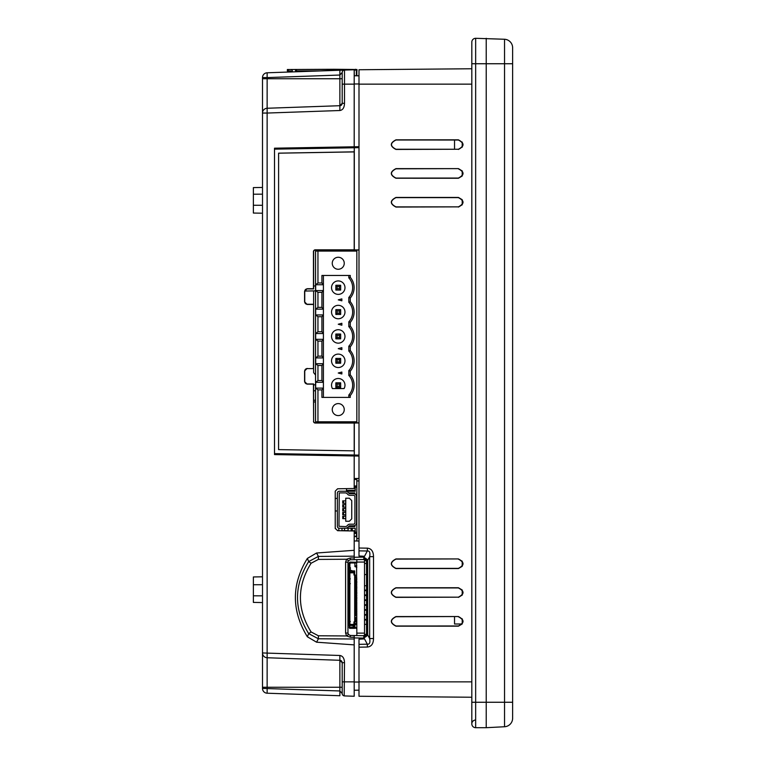 <?xml version="1.0" encoding="UTF-8"?>
<svg xmlns="http://www.w3.org/2000/svg" width="766" height="766" viewBox="0 0 766 766"><rect width="100%" height="100%" fill="white"/><g stroke="black" fill="none" stroke-linecap="round" stroke-linejoin="round"><path stroke-width="1.15" d="M332.951 69.505L295.532 69.505L295.532 70.941L319.824 70.941M295.532 70.941L295.532 71.429A0.958 0.958 0 0 1 295.456 71.793M356.353 70.941L356.975 70.941L356.975 69.505L356.018 69.773M292.411 71.899L292.411 71.429A1.925 1.925 0 0 0 290.486 69.505L287.365 69.505L287.365 70.941L290.486 70.941A0.479 0.479 0 0 1 290.965 71.429L290.965 71.956M471.818 708.981L471.818 702.259L475.657 702.259L475.657 727.7A3.84 3.84 0 0 1 471.818 723.86A3.84 3.84 0 0 0 475.657 727.7L486.219 727.7L486.219 702.259L486.219 727.7L504.535 726.743A8.531 8.531 0 0 0 512.626 718.211A8.531 8.531 0 0 1 504.535 726.743L504.535 702.259L486.219 702.259L486.219 38.3L486.219 702.259L475.657 702.259L475.657 63.741L504.535 63.741L504.535 702.259L512.626 702.259L512.626 718.211M512.626 47.789A8.531 8.531 0 0 0 504.535 39.258A8.531 8.531 0 0 1 512.626 47.789L512.626 702.259M512.626 63.741L504.535 63.741L504.535 39.258L475.657 38.3A3.84 3.84 0 0 0 471.818 42.14A3.84 3.84 0 0 1 475.657 38.3A3.84 3.84 0 0 0 471.818 42.14L471.818 63.741L471.818 57.019L471.818 63.741L475.657 63.741L475.657 38.3M345.6 633.061L347.955 633.061L348.444 634.507L346.567 635.952L318.397 635.78L311.092 631.95C296.873 609.047 296.873 586.153 311.092 563.24L318.397 559.41L346.567 559.237L345.6 562.139L345.6 633.061L346.567 635.952L350.311 637.226L354.198 637.283L354.198 638.997L354.198 635.521L350.311 635.454L348.444 634.507L347.955 633.061L347.955 562.139L348.444 560.693L350.311 559.735L363.793 559.506L363.793 558.29L364.281 559.668L363.793 559.668L363.793 556.25L358.995 555.992L358.995 548.016L367.364 548.159C371.357 548.533 373.406 551.367 373.521 556.652L373.521 638.547C373.415 643.813 371.366 646.648 367.364 647.04L358.995 647.184L358.995 639.208L363.793 638.949L363.793 635.521L366.569 633.827M471.818 68.758L358.995 69.744L358.995 548.016M358.995 647.184L358.995 696.256L471.818 697.242M458.374 149.456C464.56 146.249 464.56 143.031 458.374 139.824L395.965 139.833C389.789 143.041 389.789 146.239 395.965 149.447L458.374 149.255C464.301 146.182 464.301 143.098 458.374 140.015L395.965 140.006C390.018 143.098 390.018 146.182 395.965 149.265L458.374 149.255M458.374 168.625L395.965 168.635C389.789 171.843 389.789 175.05 395.965 178.248L458.374 178.258C464.56 175.05 464.56 171.843 458.374 168.625L395.965 168.817C390.018 171.9 390.018 174.983 395.965 178.076L458.374 178.066C464.301 174.983 464.301 171.9 458.374 168.826L462.214 170.875L462.214 176.008L458.374 178.258M458.374 207.069C464.56 203.852 464.56 200.644 458.374 197.436L395.965 197.446C389.789 200.644 389.789 203.852 395.965 207.059L458.374 206.868C464.301 203.785 464.301 200.711 458.374 197.628L395.965 197.618C390.018 200.702 390.018 203.794 395.965 206.877L458.374 206.868L462.214 204.809L462.214 199.687L458.374 197.436M458.374 616.544L395.965 616.553C389.789 619.761 389.789 622.959 395.965 626.167L458.374 626.176C464.56 622.969 464.56 619.751 458.374 616.544L395.965 616.735C390.018 619.818 390.018 622.902 395.965 625.994L458.374 625.985C464.301 622.902 464.301 619.818 458.374 616.745M458.374 597.375C464.56 594.157 464.56 590.95 458.374 587.742L395.965 587.752C389.789 590.95 389.789 594.157 395.965 597.365L458.374 597.174C464.301 594.1 464.301 591.017 458.374 587.934L395.965 587.924C390.018 591.017 390.018 594.1 395.965 597.183L458.374 597.174L462.214 595.125L462.214 589.992L458.374 587.742M458.374 558.931L395.965 558.941C389.789 562.148 389.789 565.356 395.965 568.554L458.374 568.563C464.56 565.356 464.56 562.148 458.374 558.931L395.965 559.123C390.018 562.206 390.018 565.298 395.965 568.382L458.374 568.372C464.301 565.289 464.301 562.215 458.374 559.132L462.214 561.191L462.214 566.313L458.374 568.563M458.374 626.176L462.166 624.003L454.535 624.003L454.535 616.745M363.84 557.457A4.797 2.643 -151.9 0 1 367.69 560.319L367.69 634.88A4.797 2.643 -28.1 0 1 363.84 637.733M367.364 548.159L367.326 551.003C369.576 550.706 370.351 552.592 369.652 556.652L367.69 560.319L367.096 560.319L367.316 633.128L367.096 634.88L363.793 636.91M373.521 638.547L369.652 638.547C370.361 642.597 369.585 644.474 367.326 644.187L358.995 644.34M364.118 558.29L367.096 560.319A2.403 0.785 158.6 0 0 366.512 561.191L366.512 633.999A2.403 0.785 -158.6 0 0 367.096 634.88L367.69 634.88L369.652 638.547L369.652 556.652L373.521 556.652M364.281 559.668L366.512 561.191M364.118 636.91L364.281 635.521M367.364 647.04L367.326 644.187L363.86 637.705M462.214 142.074L462.214 147.206M462.214 618.794L462.214 623.926M454.535 140.015L454.535 149.255M356.832 478.491L356.832 538.546L358.995 538.546M356.832 146.756L356.832 147.579M356.832 250.013L356.832 251.076L315.544 251.076L315.544 250.013M356.832 251.076L356.832 422.851M356.832 455.195L356.832 456.019M356.832 635.569L356.832 633.128L364.52 633.128L364.52 635.512M356.832 562.34A0.958 0.958 0 0 0 356.592 562.311L356.832 633.128M364.52 559.687L364.52 562.072L356.832 562.072L356.832 559.62M356.832 540.997L356.832 538.546M364.52 562.072L364.52 633.128M356.832 480.933L358.995 480.933M349.152 626.071L349.152 563.996L349.87 563.996M356.592 562.311L350.359 562.072A1.197 1.197 0 0 0 349.152 563.269L349.152 563.996M349.152 567.836L349.87 567.596L349.87 563.699L350.598 562.981L354.917 562.981L354.917 566.581L356.832 567.3M353.231 627.603L356.113 628.321M354.677 628.321L353.231 628.321M349.392 627.124L352.992 627.124L352.992 628.321L349.631 628.321L349.631 624.29L349.392 628.082M356.832 562.857A0.479 0.479 0 0 0 356.592 562.79L354.917 562.981M349.87 564.954L349.152 564.954M349.152 570.756L349.87 570.756M351.795 570.517L349.392 570.756M349.152 571.149L349.87 571.149M349.631 571.149L349.631 624.29L353.231 624.529L349.392 624.529M349.87 624.29L349.87 570.909M356.832 578.206L355.395 578.206L355.395 574.988L354.677 574.988L354.677 621.887L356.832 621.887M349.392 627.842A1.197 1.197 0 0 1 349.152 627.124M349.87 621.599L350.359 621.599M350.359 583.673L349.87 583.673M349.87 578.876L350.359 578.876M356.832 627.536A0.479 0.479 0 0 1 356.592 627.603L354.677 627.603M353.231 628.082L353.231 624.529M354.198 628.321L354.198 627.603M356.832 562.091A1.197 1.197 0 0 0 356.592 562.072L356.113 562.072M349.87 567.596L350.359 567.596L350.359 570.756M353.959 570.909L353.959 574.988L354.677 574.988L354.677 570.909L351.795 570.909M349.87 604.728L349.87 590.462M353.959 572.824L349.87 572.824M353.959 625.248L353.959 621.887L354.677 621.887L354.677 625.248L353.959 625.248L353.959 627.411L353.231 627.411M353.231 624.769L353.959 624.769M355.395 578.206L354.677 578.206M353.231 627.124L352.992 624.29M353.959 625.966L353.231 625.966M353.231 626.933L353.959 626.933M354.917 627.603L353.959 627.411M354.917 565.863L356.832 565.863M355.156 578.206L354.677 579.642M355.156 579.642L356.832 579.642M356.832 584.879L354.677 584.879M356.832 590.155L354.677 590.155M356.832 595.441L354.677 595.441M356.832 600.716L354.677 600.716M354.677 606.002L356.832 606.002M354.677 611.278L356.832 611.278M354.917 627.411L354.917 623.811L356.832 623.093M354.677 625.248L353.959 624.29M356.832 624.529L354.917 624.529M356.592 580.551L355.635 580.551L356.592 580.312L356.592 581.518M355.635 580.551L355.635 581.518L356.832 581.518M356.592 583.912L355.635 584.152L356.592 583.912L356.592 582.955M356.832 582.955L355.635 582.955L355.635 583.912M355.635 582.955L355.635 581.518M356.592 589.198L355.635 589.437L356.592 589.198L356.592 588.24M356.832 588.24L355.635 588.24L355.635 589.198M355.635 588.24L355.635 585.597L356.592 585.597L355.635 585.837M356.592 585.837L356.592 586.794M356.592 594.473L355.635 594.713L356.592 594.473L356.592 593.516M356.592 591.113L355.635 591.113L356.592 590.873L356.592 592.08M355.635 591.113L355.635 592.08L356.832 592.08M356.832 593.516L355.635 593.516L355.635 594.473M355.635 593.516L355.635 592.08M356.592 599.998L355.635 600.238L356.592 599.998L356.592 598.801M355.635 596.159L356.592 595.919L355.635 596.159L355.635 597.356L356.832 597.356M356.592 597.356L356.592 596.159M356.832 598.801L355.635 598.801L355.635 599.998M355.635 598.801L355.635 597.356M356.592 601.674L355.635 601.674L356.592 601.434L356.592 602.641M355.635 601.674L355.635 602.641L356.832 602.641M356.592 605.035L355.635 605.274L356.592 605.035L356.592 604.077M356.832 604.077L355.635 604.077L355.635 605.035M355.635 604.077L355.635 602.641M356.592 610.559L355.635 610.799L356.592 610.559L356.592 609.363M356.832 609.363L355.635 609.363L355.635 610.559M355.635 609.363L355.635 606.481L356.592 606.481L355.635 606.72M356.592 607.917L356.592 606.72M356.592 615.596L355.635 615.845L356.592 615.596L356.592 614.638M356.592 612.245L355.635 612.245L356.592 611.996L356.592 613.202M355.635 612.245L355.635 613.202L356.832 613.202M356.832 614.638L355.635 614.638L355.635 615.596M355.635 614.638L355.635 613.202M356.592 620.881L355.635 621.121L356.592 620.881L356.592 619.924M356.592 617.52L355.635 617.52L356.592 617.281L356.592 618.478M355.635 617.52L355.635 618.478L356.832 618.478M356.832 619.924L355.635 619.924L355.635 620.881M355.635 619.924L355.635 618.478M355.635 586.794L356.832 586.794M355.635 607.917L356.832 607.917M339.261 528.224L345.15 528.224A4.51 4.51 0 0 0 348.808 526.347A1.245 1.245 0 0 1 349.823 525.821L353.471 525.821A3.074 3.074 0 0 0 356.544 522.757L356.544 496.732A3.074 3.074 0 0 0 353.471 493.658L349.823 493.658A1.245 1.245 0 0 1 348.808 493.141A4.51 4.51 0 0 0 345.15 491.255L339.261 491.255A1.925 1.925 0 0 0 337.346 493.18L337.346 526.309A1.925 1.925 0 0 0 339.261 528.224M342.622 528.224L355.204 528.224L355.204 533.529L356.832 533.509L356.832 536.621L354.198 536.621M339.261 492.892L345.15 492.892A2.882 2.882 0 0 1 347.486 494.089A2.882 2.882 0 0 0 349.823 495.296L353.471 495.296A1.436 1.436 0 0 1 354.917 496.732L354.917 522.757A1.436 1.436 0 0 1 353.471 524.193L349.823 524.193A2.882 2.882 0 0 0 347.486 525.39A2.882 2.882 0 0 1 345.15 526.596L338.974 526.309L339.261 492.892M355.204 485.96L356.832 485.96L355.204 485.979L355.204 491.255L342.622 491.255M348.616 492.892L354.917 492.892L354.917 494.022M354.917 525.466L354.917 526.596L348.616 526.596M356.832 491.255L356.832 528.224M356.544 508.538L356.544 507.102M356.544 512.234L356.544 510.941M356.544 524.432L356.544 522.221M349.344 521.263L351.747 518.86L351.747 500.619L349.344 498.216L345.744 498.216L345.744 521.263L349.344 521.263M345.744 500.859L342.747 500.859L342.747 503.262L345.744 503.262M345.744 504.698L342.747 504.698L342.747 507.102L345.744 507.102M345.744 508.538L342.747 508.538L342.747 510.941L345.744 510.941M345.744 512.387L342.747 512.387L342.747 514.781L345.744 514.781M345.744 516.227L342.747 516.227L342.747 518.62L345.744 518.62M356.832 69.505L333.191 69.266L332.348 70.108L343.886 70.108M333.172 69.285L290.381 69.505M356.832 75.748L356.832 70.941M290.381 71.975L290.381 70.941M352.178 530.828L352.178 528.224M352.264 528.224L352.255 530.828M356.554 497.258L356.544 495.411M356.544 493.199A1.905 1.905 0 0 1 356.822 494.185L356.544 497.258M356.554 533.529L356.554 536.018L354.198 536.372M351.958 530.828L353.902 530.982M354.198 531.02L355.204 531.173M351.096 528.224L351.192 530.828M356.554 522.221L356.544 523.82M356.554 510.941L356.544 511.631M356.554 508.538L356.554 507.102M341.981 528.224L341.981 530.647L348.08 530.647L348.08 528.224M335.23 510.97L337.346 510.97M338.802 528.167L338.802 530.714M355.204 530.771L352.264 530.771M351.192 528.224L351.192 530.934M351.958 530.943L351.958 528.224M351.958 528.818L351.192 528.818M335.23 526.098L335.269 528.703M335.23 522.355L335.23 525.064M344.489 530.647L344.489 528.224M320.016 250.013L320.016 251.076M315.678 284.751L323.405 284.751L323.405 290.745L321.911 292.334L317.947 292.334L315.678 290.563L315.678 284.751L317.947 282.97L317.947 251.076M317.947 282.97L321.911 282.97L323.405 284.751M350.263 297.993L350.263 301.699L348.817 302.254L348.817 297.447L350.263 297.993A15.847 15.847 0 0 0 350.263 277.311L350.263 275.463L321.911 275.463L321.911 282.97M350.263 301.699A15.847 15.847 0 0 1 350.263 322.381L350.263 326.086A15.847 15.847 0 0 1 350.263 346.778L350.263 350.483A15.847 15.847 0 0 1 350.263 371.165L350.263 374.871A15.847 15.847 0 0 1 350.263 395.553L350.263 397.401L321.911 397.401L321.911 389.884L317.947 389.884L315.678 388.113L315.678 382.301L317.947 380.53L321.911 380.53L321.911 365.497L317.947 365.497L317.947 380.53M356.832 421.788L317.947 421.788L317.947 389.884M332.252 409.599A6.004 6.004 0 0 1 341.253 404.4A6.004 6.004 0 0 1 341.253 414.789A6.004 6.004 0 0 1 332.252 409.599M332.252 263.265A6.004 6.004 0 0 1 341.253 258.065A6.004 6.004 0 0 1 341.253 268.464A6.004 6.004 0 0 1 332.252 263.265M317.947 421.788L315.544 421.788L315.544 251.076M317.947 365.497L315.678 363.726L315.678 357.913L317.947 356.142L321.911 356.142L321.911 341.109L317.947 341.109L317.947 356.142M317.947 341.109L315.678 339.338L315.678 333.526L317.947 331.755L321.911 331.755L321.911 316.722L317.947 316.722L317.947 331.755M317.947 316.722L315.678 314.95L315.678 309.138L317.947 307.367L321.911 307.367L321.911 292.334M317.947 292.334L317.947 307.367M321.911 356.142L323.405 357.732L323.405 388.305L321.911 389.884M323.405 388.113L315.678 388.113M323.405 388.305L323.405 397.401M348.817 397.401L348.817 394.997L350.263 395.553M350.263 374.871L348.817 375.417A14.401 14.401 0 0 1 348.817 394.997M341.856 349.593L338.256 348.626L341.856 347.659L341.856 349.593M341.856 373.98L338.256 373.013L341.856 372.046L341.856 373.98M341.856 325.205L338.256 324.238L341.856 323.271L341.856 325.205M341.856 300.818L338.256 299.851L341.856 298.884L341.856 300.818M348.817 302.254A14.401 14.401 0 0 1 348.817 321.835L350.263 322.381M350.263 326.086L348.817 326.642L348.817 321.835M350.263 277.311L348.817 277.866A14.401 14.401 0 0 1 348.817 297.447M348.817 277.866L348.817 275.463M323.405 275.463L323.405 284.559M323.405 290.563L315.678 290.563M321.911 307.367L323.405 309.138L315.678 309.138M323.405 308.957L323.405 290.745M323.405 309.138L323.405 315.132L321.911 316.722M321.911 331.755L323.405 333.344L323.405 315.132M323.405 333.344L323.405 339.52L321.911 341.109M323.405 357.732L323.405 339.52M315.678 314.95L323.405 314.95M315.678 333.526L323.405 333.526M315.678 339.338L323.405 339.338M315.678 357.913L323.405 357.913M315.678 363.726L323.405 363.726M323.405 363.907L321.911 365.497M321.911 380.53L323.405 382.119M323.405 382.301L315.678 382.301M348.817 326.642A14.401 14.401 0 0 1 348.817 346.222L350.263 346.778M350.263 350.483L348.817 351.029L348.817 346.222M348.817 351.029A14.401 14.401 0 0 1 348.817 370.61L350.263 371.165M348.817 375.417L348.817 370.61M344.978 360.824A6.722 6.722 0 0 0 334.895 355.003A6.722 6.722 0 0 0 334.895 366.636A6.722 6.722 0 0 0 344.978 360.824M340.659 363.218L340.659 358.421L339.367 359.704L337.145 359.704L337.145 361.935L339.367 361.935L340.659 363.218L335.853 363.218L335.853 358.421L340.659 358.421M337.145 359.704L335.853 358.421M335.853 363.218L337.145 361.935M339.367 359.704L339.367 361.935M344.078 388.573A6.722 6.722 0 0 0 338.256 378.49A6.722 6.722 0 0 0 332.434 388.573L344.078 388.573M340.659 387.606L335.853 387.606L335.853 382.809L340.659 382.809L339.367 384.092L339.367 386.323L340.659 387.606L340.659 382.809M339.367 384.092L337.145 384.092L335.853 382.809M337.145 384.092L337.145 386.323L339.367 386.323M335.853 387.606L337.145 386.323M344.978 336.427A6.722 6.722 0 0 0 334.895 330.615A6.722 6.722 0 0 0 334.895 342.249A6.722 6.722 0 0 0 344.978 336.427M340.659 338.831L335.853 338.831L335.853 334.033L340.659 334.033L339.367 335.317L339.367 337.547L340.659 338.831L340.659 334.033M339.367 335.317L337.145 335.317L337.145 337.547L339.367 337.547M335.853 334.033L337.145 335.317M335.853 338.831L337.145 337.547M331.534 287.652A6.722 6.722 0 0 0 341.617 293.474A6.722 6.722 0 0 0 341.617 281.831A6.722 6.722 0 0 0 331.534 287.652M335.853 290.055L335.853 285.258L340.659 285.258L340.659 290.055L335.853 290.055L337.145 288.772L339.367 288.772L339.367 286.541L337.145 286.541L337.145 288.772M339.367 288.772L340.659 290.055M340.659 285.258L339.367 286.541M335.853 285.258L337.145 286.541M331.534 312.04A6.722 6.722 0 0 0 341.617 317.861A6.722 6.722 0 0 0 341.617 306.228A6.722 6.722 0 0 0 331.534 312.04M340.659 314.443L340.659 309.646L339.367 310.929L337.145 310.929L337.145 313.16L339.367 313.16L340.659 314.443L335.853 314.443L335.853 309.646L340.659 309.646M335.853 314.443L337.145 313.16M339.367 310.929L339.367 313.16M337.145 310.929L335.853 309.646M315.544 401.968L313.629 401.968M349.152 569.033L347.955 569.033M364.52 599.855L366.675 599.855M364.52 619.445L366.675 619.445M364.52 604.747L366.675 604.747M364.52 624.338L366.675 624.338M364.52 614.543L366.675 614.543M364.52 594.952L366.675 594.952M364.52 609.65L366.675 609.65M364.52 590.059L366.675 590.059M356.353 147.579L356.353 146.766M356.353 75.748L356.353 70.108L354.198 70.108M358.995 455.234L354.198 455.148L354.198 455.971L274.506 454.583L274.506 148.192L354.198 146.794L354.198 84.145L344.509 84.145L344.509 70.079L267.133 72.789L354.198 69.744L354.198 84.145M354.198 559.668L354.198 530.982L337.586 530.694L335.23 528.301L335.23 491.188L337.586 488.785L354.198 488.497L354.198 455.971L358.995 456.057M345.6 562.139L347.955 562.139L348.444 560.693L346.567 559.237L350.311 557.964L354.198 557.916L354.198 556.193L318.397 556.413L308.679 561.564A582.974 199.323 -98.5 0 0 307.358 558.414L316.569 553.004L318.397 556.413L318.397 559.41M354.198 681.855L342.191 681.855L342.191 662.686L342.191 693.517A2.403 2.403 0 0 0 344.509 695.921L354.198 696.256L354.198 638.997L318.397 638.777L308.679 633.635C293.79 609.612 293.79 585.588 308.679 561.564L311.092 563.24M339.865 695.739L267.133 693.211A4.797 4.797 0 0 1 262.499 688.414L262.499 77.586A4.797 4.797 0 0 1 267.133 72.789L267.133 77.586L339.874 75.039L339.874 70.242M262.499 99.063L262.499 98.134M342.191 103.314L342.191 72.483L339.874 75.039L339.874 110.515C342.804 110.055 344.346 107.661 344.509 103.314L342.191 103.314L339.874 105.708L267.133 108.255A4.797 4.797 0 0 0 262.499 113.052L262.499 104.071M354.198 550.314L316.569 553.004M344.509 662.686C344.355 658.358 342.804 655.955 339.874 655.485L339.874 660.292L342.191 662.686L344.509 662.686L344.193 695.882L344.834 695.901L344.193 695.882M354.198 644.886L316.569 642.195L307.358 636.776C291.396 610.655 291.396 584.535 307.358 558.414M342.191 693.517A2.403 2.403 -140 0 0 342.191 693.546A2.403 2.403 -140 0 1 342.191 693.517L339.874 690.961L262.499 688.414A4.797 4.797 0 0 0 267.133 693.211L323.472 695.183M274.506 445.41L274.506 157.365M355.204 490.278L346.51 490.432M315.544 400.235L313.629 400.273M315.544 374.986L313.629 372.64L313.629 368.599L307.147 368.599A2.403 2.403 0 0 0 304.744 371.003L304.744 381.564A2.403 2.403 0 0 0 307.147 383.957L313.629 383.957L313.629 421.645A1.197 1.197 0 0 0 314.826 422.851L358.995 422.851M313.629 290.898L313.629 368.599L307.147 368.599M342.191 72.483A2.403 2.403 0 0 1 344.509 70.079A2.403 2.403 0 0 0 342.191 72.483L342.191 78.745L267.133 78.745L267.133 77.586L262.499 77.586M339.874 660.292L339.874 687.255L267.133 687.255L267.133 657.745A4.797 4.797 0 0 1 262.499 652.948A4.797 4.797 0 0 0 267.133 657.745L339.874 660.292A2.403 2.403 0 0 1 340.075 660.302M342.191 687.255L339.874 687.255L339.874 695.758M340.228 660.33A2.403 2.403 0 0 1 341.205 660.742M341.205 660.752A2.403 2.403 0 0 1 341.981 661.7M340.228 105.67A2.403 2.403 0 0 0 341.205 105.258M341.205 105.248A2.403 2.403 0 0 0 341.981 104.31M363.793 556.25L363.793 557.102L354.198 557.275M350.311 637.226L350.311 635.454L363.793 635.694L363.793 638.949M354.198 690.243L358.995 690.166M354.198 682.027L358.995 682.018M358.995 83.982L354.198 83.973M354.198 75.757L358.995 75.834M358.995 147.541L354.198 147.618L354.189 146.794L358.995 146.718M354.198 478.539L358.995 478.453M354.198 540.949L358.995 541.035M262.499 576.798L253.374 576.951L253.374 602.402L262.499 602.555M262.499 213.207L253.374 213.053L253.374 194.2L262.499 194.171M262.499 187.45L253.374 187.603L262.499 187.45L253.374 187.603L253.374 194.2M253.374 595.804L262.499 595.833M253.374 584.745L262.499 584.717M253.374 205.25L262.499 205.288M346.51 488.631L346.51 491.255M315.544 384.858L313.629 384.829M315.544 390.746L313.629 390.775M337.346 498.379L335.23 498.417M313.629 285.948L315.544 285.986M315.544 290.86L304.763 291.051M307.358 636.776A583.319 199.007 98.5 0 0 308.679 633.635L311.092 631.95M277.378 72.425L274.984 72.511M354.198 69.744L354.304 75.748L358.995 75.748M358.995 250.013L314.826 250.013A1.197 1.197 0 0 0 313.629 251.219L313.629 288.906L307.147 288.906A2.403 2.403 0 0 0 304.744 291.3L304.744 301.861A2.403 2.403 0 0 0 307.147 304.265L313.629 304.265L313.447 368.417M358.995 147.647L354.304 147.723L354.304 249.907L358.995 249.907M354.198 450.858L278.585 449.613L354.198 450.858L354.198 423.052L358.995 422.947M354.304 422.947L354.304 455.052L358.995 455.128M307.147 368.417L304.571 371.003L304.571 381.564L307.147 384.139L313.447 384.149L313.629 421.645M278.604 153.181L278.585 449.613L278.604 153.181L354.198 151.907L354.198 249.812L314.826 249.831L313.447 251.219L313.447 288.715L307.147 288.725L304.571 291.3L304.571 301.861L307.147 304.447L313.447 304.447M354.198 423.052L314.826 423.033L313.447 421.645M354.304 147.723L354.198 151.907M354.265 450.935L354.304 455.052M274.506 149.016L274.506 453.759M274.64 453.625L354.265 455.014M354.189 455.971L354.189 455.157L274.506 453.817M274.64 149.15L354.265 147.761M354.189 147.608L274.506 148.958M278.585 153.162L354.265 151.84M471.818 63.741L471.818 723.86A3.84 3.84 0 0 1 475.657 720.021M296.49 69.505L296.49 70.941M306.074 71.429L295.532 71.429M290.965 71.429L292.411 71.429M288.332 69.505L288.332 70.941M471.818 84.145L358.995 84.145M471.818 681.855L358.995 681.855M358.995 550.859L367.326 551.003L363.86 557.495M367.316 633.128L366.675 633.128M367.316 562.072L366.675 562.072M349.152 565.432L349.87 565.432M349.87 567.108L349.152 567.108M353.471 628.321L353.471 627.603M353.959 627.603L353.959 628.321M353.231 625.487L349.392 625.487M356.602 567.3L356.602 565.863M349.87 571.867L353.959 571.867M356.602 624.529L356.602 623.093M356.592 581.327L355.635 581.327M355.874 581.518L355.874 582.955M355.635 583.146L356.592 583.146M356.592 586.603L355.635 586.603M355.874 586.794L355.874 588.24M355.635 588.432L356.592 588.432M356.592 591.888L355.635 591.888M355.635 593.707L356.592 593.707M355.874 592.08L355.874 593.516M355.635 598.993L356.592 598.993M356.592 597.164L355.635 597.164M355.874 597.356L355.874 598.801M356.592 602.449L355.635 602.449M355.874 602.641L355.874 604.077M355.635 604.269L356.592 604.269M356.592 607.725L355.635 607.725M355.874 607.917L355.874 609.363M355.635 609.554L356.592 609.554M356.592 613.011L355.635 613.011M355.635 614.83L356.592 614.83M355.874 613.202L355.874 614.638M356.592 618.286L355.635 618.286M355.635 620.115L356.592 620.115M355.874 618.478L355.874 619.924M356.755 581.518L356.755 582.955M356.755 586.794L356.755 588.24M356.755 592.08L356.755 593.516M356.755 597.356L356.755 598.801M356.755 602.641L356.755 604.077M356.755 607.917L356.755 609.363M356.755 613.202L356.755 614.638M356.755 618.478L356.755 619.924M356.832 487.262L355.204 487.262M355.204 532.226L356.832 532.226M343.522 500.859L343.522 503.262M343.522 504.698L343.522 507.102M343.522 508.538L343.522 510.941M343.522 512.387L343.522 514.781M343.522 516.227L343.522 518.62M344.537 528.224L344.537 530.647M344.509 103.314L344.509 84.145L342.191 84.145M339.874 110.515L267.133 113.052L267.133 78.745L262.499 78.745M267.133 657.745L267.133 113.052L262.499 113.052M262.499 652.948L339.874 655.485M267.133 693.211L267.133 687.255L262.499 687.255M363.793 638.088L354.198 637.925M316.569 642.195L318.397 638.777L318.397 635.78M350.311 557.964L350.311 559.735M355.204 533.529L356.832 533.529M356.832 479.497L354.198 479.497M366.675 563.508L364.52 563.508M349.152 563.508L347.955 563.508M366.675 574.557L364.52 574.557M364.52 595.536L366.675 595.536M364.52 615.117L366.675 615.117M364.52 600.429L366.675 600.429M364.52 620.02L366.675 620.02M364.52 610.224L366.675 610.224M364.52 590.634L366.675 590.634M364.52 605.322L366.675 605.322M364.52 585.741L366.675 585.741M355.52 69.266L356.353 70.108M348.444 634.507L348.08 633.836"/></g></svg>

